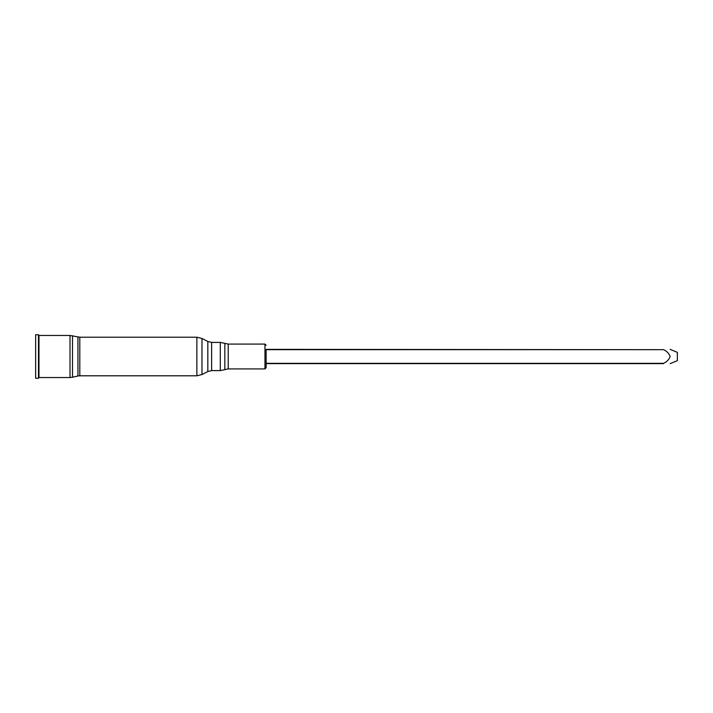 <?xml version="1.0" encoding="UTF-8"?>
<svg xmlns="http://www.w3.org/2000/svg" width="713" height="713" viewBox="0 0 713 713"><rect width="100%" height="100%" fill="white"/><g stroke="black" fill="none" stroke-linecap="round" stroke-linejoin="round"><path stroke-width="1.07" d="M266.136 363.327L663.536 363.327C666.789 361.901 668.999 359.619 670.158 356.482C668.972 353.354 666.762 351.09 663.536 349.673L266.136 349.37L266.136 367.73L266.136 363.63L663.536 363.63M670.158 349.37L677.35 352.356L677.35 360.644L670.158 363.63M35.65 334.727L35.65 378.273L38.493 378.273L38.493 334.727L35.65 334.727M266.136 345.27L264.96 344.085L228.222 344.085L220.299 342.4L211.627 342.4L207.822 341.474L201.984 338.452L196.868 337.213L79.803 337.213L70.017 335.466L38.965 335.466L38.493 334.994M266.136 349.673L663.536 349.673M38.965 335.466L38.965 377.534L38.493 378.006M70.017 335.466L70.017 377.534L38.965 377.534M72.521 335.752L72.521 377.248L70.017 377.534M77.94 336.999L77.94 376.001L72.521 377.248M79.803 337.213L79.803 375.787L77.94 376.001M196.868 337.213L196.868 375.787L79.803 375.787M201.984 338.452L201.984 374.548L196.868 375.787M207.822 341.474L207.822 371.526L201.984 374.548M211.627 342.4L211.627 370.6L207.822 371.526M220.299 342.4L220.299 370.6L224.836 369.637L224.836 343.363M228.222 344.085L228.222 368.915L224.836 369.637M264.96 344.085L264.96 368.915L266.136 367.73M211.627 370.6L220.299 370.6M228.222 368.915L264.96 368.915"/></g></svg>
